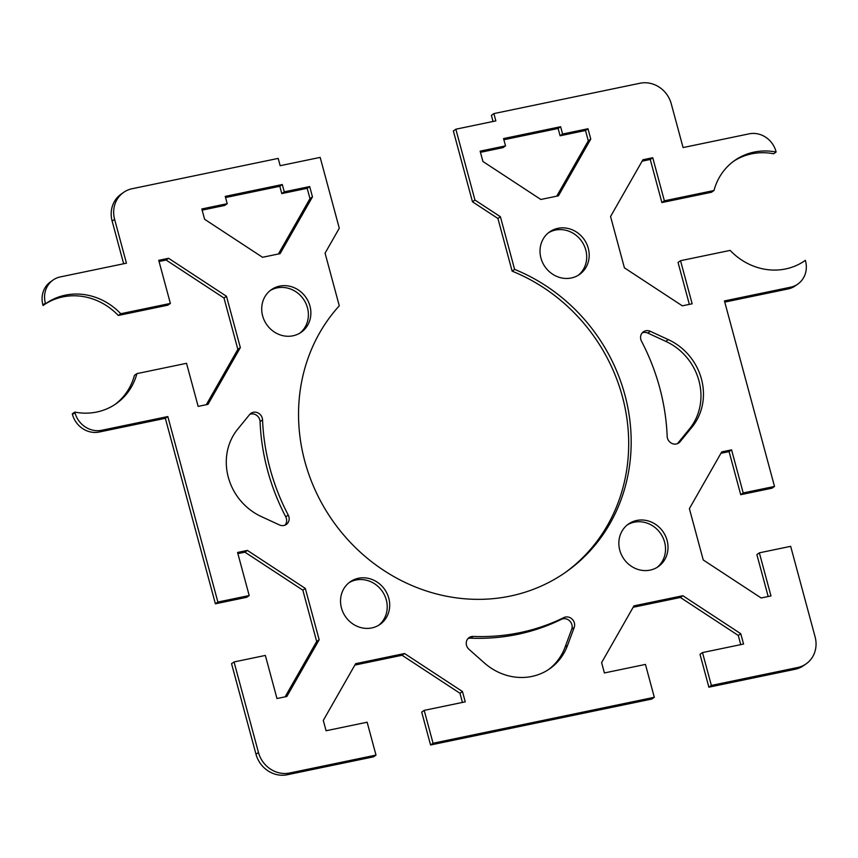 <?xml version="1.0" encoding="UTF-8"?>
<svg xmlns="http://www.w3.org/2000/svg" width="858" height="858" viewBox="0 0 858 858"><rect width="100%" height="100%" fill="white"/><g stroke="black" fill="none" stroke-linecap="round" stroke-linejoin="round"><path stroke-width="1.29" d="M657.099 567.395A25.997 23.863 54.9 0 0 664.596 542.127A25.997 23.863 54.9 0 0 627.284 524.924M619.776 550.203A25.997 23.863 -125.1 0 1 628.496 524.013A25.997 23.863 -125.1 0 1 667.084 540.379A25.997 23.863 -125.1 0 1 658.365 566.57A25.997 23.863 -125.1 0 1 619.776 550.203M578.271 275.268A25.997 23.863 54.9 0 0 585.778 249.989A25.997 23.863 54.9 0 0 548.455 232.797M540.948 258.076A25.997 23.863 -125.1 0 1 549.667 231.874A25.997 23.863 -125.1 0 1 588.266 248.241A25.997 23.863 -125.1 0 1 579.547 274.431A25.997 23.863 -125.1 0 1 540.948 258.076M378.786 625.203A25.997 23.863 54.9 0 0 386.293 599.924A25.997 23.863 54.9 0 0 348.97 582.732M388.771 598.187A25.997 23.863 -125.1 0 1 380.051 624.377A25.997 23.863 -125.1 0 1 341.463 608.011A25.997 23.863 -125.1 0 1 350.182 581.821A25.997 23.863 -125.1 0 1 388.771 598.187M299.957 333.076A25.997 23.863 54.9 0 0 307.464 307.797A25.997 23.863 54.9 0 0 270.141 290.605M309.952 306.049A25.997 23.863 -125.1 0 1 301.233 332.239A25.997 23.863 -125.1 0 1 262.634 315.873A25.997 23.863 -125.1 0 1 271.353 289.682A25.997 23.863 -125.1 0 1 309.952 306.049M493.05 121.482L491.398 115.337L493.886 113.588L639.993 83.247A26.759 24.56 -125.1 0 1 671.246 103.754L683.075 147.565L749.173 133.837A22.941 21.053 54.9 0 1 775.954 151.416L776.115 152.027A61.175 56.145 -125.1 0 0 734.716 160.457A61.175 56.145 -125.1 0 0 713.985 190.508L711.496 192.256L661.883 202.563L650.257 159.47L642.116 161.165M493.886 113.588L495.849 120.892L455.845 129.204L474.957 200.053L500.407 216.742L514.607 269.391A175.879 161.411 -125.1 0 1 628.657 412.087A175.879 161.411 -125.1 0 1 565.883 572.093A175.879 161.411 -125.1 0 1 343.65 534.942A175.879 161.411 -125.1 0 1 339.275 305.813L325.075 253.164L339.285 228.228L320.173 157.389L280.158 165.701L278.196 158.398L132.078 188.739A26.759 24.56 -125.1 0 0 123.595 192.396A26.759 24.56 -125.1 0 0 114.618 219.358L126.448 263.181L60.35 276.909A22.941 21.053 54.9 0 0 53.078 280.04A22.941 21.053 54.9 0 0 45.388 303.153L45.549 303.764A61.175 56.145 -125.1 0 1 45.892 303.528A61.175 56.145 -125.1 0 1 120.753 313.728L170.367 303.421L158.741 260.328L168.576 258.29L226.491 296.278L240.337 347.608L207.99 404.354L198.155 406.392L186.529 363.309L136.915 373.616A61.175 56.145 -125.1 0 1 116.184 403.668A61.175 56.145 -125.1 0 1 74.775 412.097L74.946 412.709A22.941 21.053 54.9 0 0 101.727 430.276L167.825 416.548L165.347 418.296L215.401 603.807L217.878 602.059L167.825 416.548M217.878 602.059L249.195 595.549L237.569 552.466L247.404 550.418L305.309 588.416L319.165 639.746L286.819 696.492L276.973 698.53L265.347 655.437L234.041 661.947L231.553 663.684L255.995 754.246A26.759 24.56 54.9 0 0 287.237 774.753L373.52 756.831L375.997 755.094L289.725 773.004A26.759 24.56 -125.1 0 1 258.473 752.509L234.041 661.947M375.997 755.094L367.138 722.221L326.083 730.748L323.294 720.42L355.641 663.684L404.547 653.528L462.451 691.527L465.24 701.844L424.184 710.37L433.054 743.242L430.566 744.98L651.833 699.034L654.311 697.286L433.054 743.242M654.311 697.286L645.441 664.424L604.397 672.951L601.608 662.623L633.955 605.877L682.861 595.72L740.765 633.719L743.554 644.047L702.498 652.573L711.368 685.435L708.88 687.183L795.162 669.261A26.759 24.56 54.9 0 0 803.635 665.604L806.123 663.856A26.759 24.56 -125.1 0 1 797.64 667.513L711.368 685.435M768.178 596.503L756.874 554.579L759.351 552.831L790.668 546.332L815.1 636.893A26.759 24.56 -125.1 0 1 806.123 663.856M759.351 552.831L770.977 595.924L761.143 597.972L703.238 559.974L689.382 508.644L721.728 451.898L731.574 449.86L743.2 492.953L774.506 486.443L772.018 488.191L740.711 494.691L729.085 451.608L720.935 453.292M724.763 302.102L788.062 288.953L790.55 287.216L724.452 300.944L774.506 486.443M790.55 287.216A22.941 21.053 54.9 0 0 797.822 284.073A22.941 21.053 54.9 0 0 805.512 260.961L805.351 260.349A61.175 56.145 -125.1 0 1 805.008 260.596A61.175 56.145 -125.1 0 1 730.147 250.397L680.533 260.703L692.159 303.796L682.314 305.834L624.41 267.835L610.564 216.506L642.91 159.77L652.745 157.722L664.371 200.815L713.985 190.508M284.277 191.838L309.674 186.561L312.462 196.89L280.116 253.636L262.527 257.282L204.612 219.283L201.823 208.966L227.22 203.689L225.246 196.385L282.303 184.534L284.277 191.838L281.789 193.576L279.815 186.283L225.568 197.544M503.56 138.578L560.617 126.727L562.591 134.03L587.987 128.754L590.765 139.082L558.419 195.828L540.83 199.474L482.925 161.486L480.137 151.158L505.534 145.881L503.56 138.578M574.184 627.488L567.556 645.355A56.585 51.93 -125.1 0 1 549.796 668.714A56.585 51.93 -125.1 0 1 484.073 662.698L469.015 649.334A7.647 7.014 -125.1 0 1 469.079 637.601A7.647 7.014 -125.1 0 1 473.176 636.422A214.103 196.503 54.9 0 0 563.867 617.588A7.647 7.014 -125.1 0 1 572.104 619.101A7.647 7.014 -125.1 0 1 574.184 627.488L571.707 629.236A7.647 7.014 54.9 0 0 569.615 620.849A7.647 7.014 54.9 0 0 561.379 619.337A214.103 196.503 -125.1 0 1 470.688 638.17A7.647 7.014 54.9 0 0 467.942 638.62M279.429 524.935L261.476 516.645A56.585 51.93 -125.1 0 1 237.827 429.011L249.635 414.532A7.647 7.014 -125.1 0 1 250.933 413.331A7.647 7.014 -125.1 0 1 258.397 413.127A7.647 7.014 -125.1 0 1 262.548 419.884A214.103 196.503 54.9 0 0 288.234 515.079A7.647 7.014 -125.1 0 1 286.325 524.442A7.647 7.014 -125.1 0 1 279.429 524.935M650.3 331.317L668.253 339.607A56.585 51.93 -125.1 0 1 691.902 427.252L680.083 441.72A7.647 7.014 -125.1 0 1 678.796 442.921A7.647 7.014 -125.1 0 1 671.331 443.136A7.647 7.014 -125.1 0 1 667.17 436.368A214.103 196.503 54.9 0 0 641.484 341.173A7.647 7.014 -125.1 0 1 643.403 331.81A7.647 7.014 -125.1 0 1 650.3 331.317L647.811 333.065A7.647 7.014 54.9 0 0 642.267 332.829M123.595 192.396L121.107 194.144A26.759 24.56 54.9 0 0 112.141 221.107L123.649 263.76M733.483 161.347A61.175 56.145 -125.1 0 1 773.637 153.775L776.115 152.027M689.36 304.375L678.045 262.451L680.533 260.703M788.062 288.953A22.941 21.053 54.9 0 0 795.334 285.821L797.822 284.073M708.88 687.183L700.01 654.311L702.498 652.573M740.754 644.626L738.277 635.456L680.373 597.468L633.161 607.271M430.566 744.98L421.707 712.119L424.184 710.37M462.441 702.434L459.963 693.264L402.059 655.265L354.847 665.079M285.124 696.835L316.677 641.494L302.831 590.165L244.916 552.166L237.881 553.625M249.195 595.549L246.707 597.297L215.401 603.807M74.775 412.097L72.297 413.835L72.458 414.446A22.941 21.053 54.9 0 0 99.249 432.024L165.347 418.296M136.915 373.616L134.427 375.354A61.175 56.145 -125.1 0 1 114.929 404.515M206.306 404.708L237.848 349.356L224.002 298.026L166.098 260.028L159.052 261.497M170.367 303.421L167.878 305.169L118.275 315.465L120.753 313.728M43.747 305.03A61.175 56.145 -125.1 0 1 118.275 315.465M53.078 280.04L50.59 281.789A22.941 21.053 54.9 0 0 42.9 304.901L43.061 305.512L45.549 303.764M564.661 572.94A175.879 161.411 54.9 0 0 626.029 413.009A175.879 161.411 54.9 0 0 512.129 271.139L497.919 218.49L472.479 201.791L453.356 130.952L455.845 129.204M278.421 253.979L309.974 198.638L307.185 188.31L281.789 193.576M227.22 203.689L224.732 205.427L202.145 210.124M556.735 196.182L588.288 140.83L585.499 130.502L560.102 135.779L558.129 128.475L503.882 139.736M505.534 145.881L503.045 147.63L480.448 152.316M548.53 669.562A56.585 51.93 54.9 0 0 565.079 647.104L571.707 629.236M284.974 525.171A7.647 7.014 54.9 0 0 285.746 516.827A214.103 196.503 -125.1 0 1 260.071 421.632A7.647 7.014 54.9 0 0 249.796 414.35M677.445 443.65A7.647 7.014 54.9 0 0 677.606 443.468L689.414 428.989A56.585 51.93 54.9 0 0 665.765 341.355L647.811 333.065M279.815 186.283L282.303 184.534M307.185 188.31L309.674 186.561M309.974 198.638L312.462 196.89M402.059 655.265L404.547 653.528M459.963 693.264L462.451 691.527M166.098 260.028L168.576 258.29M224.002 298.026L226.491 296.278M237.848 349.356L240.337 347.608M302.831 590.165L305.309 588.416M316.677 641.494L319.165 639.746M244.916 552.166L247.404 550.418M558.129 128.475L560.617 126.727M560.102 135.779L562.591 134.03M585.499 130.502L587.987 128.754M588.288 140.83L590.765 139.082M472.479 201.791L474.957 200.053M497.919 218.49L500.407 216.742M514.607 269.391L512.129 271.139M804.665 260.832L805.351 260.349M680.373 597.468L682.861 595.72M738.277 635.456L740.765 633.719M650.257 159.47L652.745 157.722M661.883 202.563L664.371 200.815M729.085 451.608L731.574 449.86M740.711 494.691L743.2 492.953M112.141 221.107L114.618 219.358M258.473 752.509L255.995 754.246M287.237 774.753L289.725 773.004M797.64 667.513L795.162 669.261M565.079 647.104L567.556 645.355M470.688 638.17L473.176 636.422M561.379 619.337L563.867 617.588M260.071 421.632L262.548 419.884M285.746 516.827L288.234 515.079M665.765 341.355L668.253 339.607M689.414 428.989L691.902 427.252M677.606 443.468L680.083 441.72M42.9 304.901L45.388 303.153M99.249 432.024L101.727 430.276M72.458 414.446L74.946 412.709"/></g></svg>
